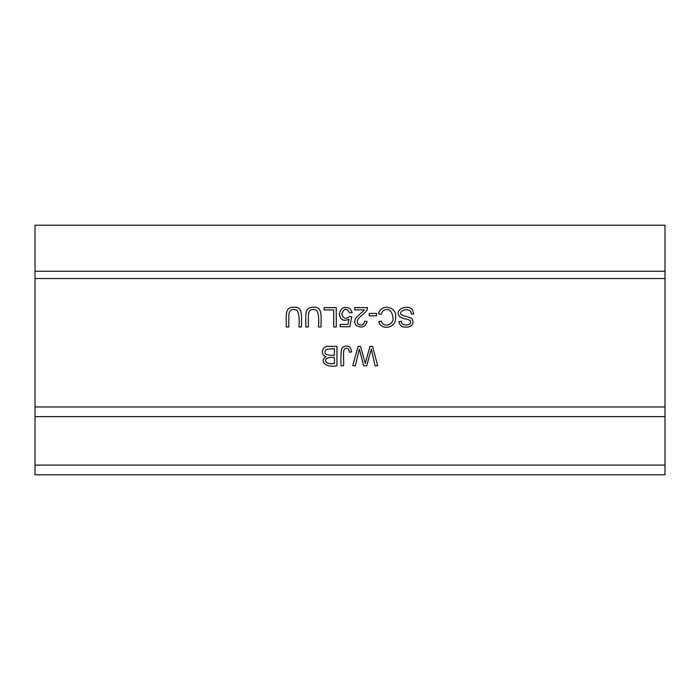 <?xml version="1.0" encoding="UTF-8"?>
<svg xmlns="http://www.w3.org/2000/svg" width="700" height="700" viewBox="0 0 700 700"><rect width="100%" height="100%" fill="white"/><g stroke="black" fill="none" stroke-linecap="round" stroke-linejoin="round"><path stroke-width="1.05" d="M367.08 321.449C365.356 327.11 361.786 328.466 356.361 325.509C354.707 323.855 354.322 321.808 355.215 319.392C354.979 317.625 364.656 310.52 364.219 309.881L354.716 309.881L354.716 307.598L367.526 307.598L367.246 309.251C367.036 311.797 359.861 316.523 358.295 318.868C356.842 321.029 356.808 322.779 358.199 324.118C361.664 325.981 363.808 325.01 364.63 321.204L367.08 321.449M349.002 319.226C343.551 321.606 340.322 319.918 339.308 314.169C340.786 307.641 344.435 305.839 350.254 308.744L352.161 312.672L349.659 312.891C346.596 307.738 343.989 308.096 341.836 313.959C343.192 318.71 345.748 319.55 349.501 316.47L351.741 316.759L349.86 326.716L340.217 326.716L340.217 324.441L347.953 324.441L349.002 319.226M325.955 356.676C319.559 354.576 322.262 344.969 329.551 346.369L336.945 346.369L336.945 365.75C326.095 368.034 318.99 361.384 325.955 356.676M324.126 309.881L324.126 307.598L336.245 307.598L336.245 326.979L333.681 326.979L333.681 309.881L324.126 309.881M365.251 363.405L369.933 346.369L372.558 346.369L377.694 365.75L375.069 365.75L371.297 349.081L366.739 365.75L363.641 365.75L359.354 349.081L355.355 365.75L352.774 365.75L358.085 346.369L360.561 346.369L365.251 363.405M665 406.945L665 271.25L35 271.25L35 474.793L665 474.793L665 406.945L35 406.945M381.29 321.072C383.976 329.017 394.59 323.846 392.936 317.441C391.773 310.074 388.474 307.825 383.023 310.704L381.01 314.396L378.438 313.749C381.815 302.304 397.618 307.72 395.579 317.433C396.541 328.641 380.502 330.531 378.77 321.668L381.29 321.072M298.909 326.979C299.661 318.386 298.961 312.795 296.826 310.231C291.699 308.262 289.021 310.118 288.803 315.796L288.803 326.979L286.23 326.979C286.562 317.056 284.034 306.714 293.808 307.265C303.214 306.294 301.368 316.54 301.481 326.979L298.909 326.979M341.031 365.75C340.769 359.24 340.961 353.579 341.618 348.766C344.111 345.616 347.034 345.188 350.385 347.498L351.689 351.864L349.379 352.179C348.889 348.565 347.375 347.428 344.829 348.766C342.519 350.017 344.041 359.94 343.595 365.75L341.031 365.75M369.197 315.805L369.197 313.416L376.512 313.416L376.512 315.805L369.197 315.805M401.38 321.335C401.03 326.672 411.67 325.517 410.559 322.14C411.101 320.889 409.561 319.856 405.939 319.043C401.73 318.106 399.464 317.039 399.14 315.831C393.838 308.639 409.885 303.879 412.703 310.336L413.77 313.828L411.346 314.037C411.005 305.419 394.336 311.771 403.086 315.595C406.28 316.496 412.484 317.887 412.344 319.559C413.779 322.464 412.921 324.826 409.762 326.646C403.454 328.195 399.831 326.489 398.921 321.519L401.38 321.335M318.465 326.979C319.217 318.386 318.517 312.795 316.382 310.231C311.255 308.262 308.578 310.118 308.359 315.796L308.359 326.979L305.786 326.979C306.119 317.056 303.59 306.714 313.364 307.265C322.77 306.294 320.924 316.54 321.037 326.979L318.465 326.979M665 271.25L665 225.207L35 225.207L35 271.25M35 416.631L665 416.631M665 465.097L35 465.097M334.381 363.466L334.381 357.604C322.359 355.705 322.691 365.4 334.381 363.466M334.381 355.32L334.381 348.652L326.322 349.274C323.006 353.544 325.692 355.556 334.381 355.32M35 278.521L665 278.521"/></g></svg>
